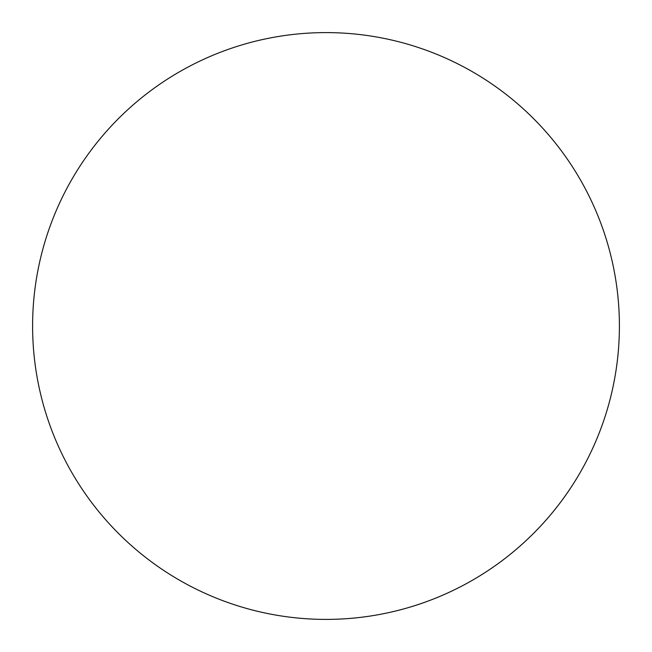 <?xml version="1.0" encoding="UTF-8"?>
<svg xmlns="http://www.w3.org/2000/svg" width="652" height="652" viewBox="0 0 652 652"><rect width="100%" height="100%" fill="white"/><g stroke="black" fill="none" stroke-linecap="round" stroke-linejoin="round"><path stroke-width="0.49" stroke-dasharray="3.26 2.44" d="M162.918 569.897L162.992 569.954C179.015 580.655 195.926 589.693 213.717 597.069C231.517 604.437 249.863 610.003 268.763 613.76C287.654 617.517 306.733 619.4 326 619.4A293.4 293.4 0 0 0 619.4 326A293.4 293.4 0 0 0 326 32.6A293.4 293.4 0 0 0 32.6 326A293.4 293.4 0 0 0 326 619.4C345.267 619.4 364.346 617.517 383.237 613.76C402.137 610.003 420.483 604.437 438.283 597.069C456.074 589.693 472.985 580.655 489.008 569.954M569.897 489.082L569.954 489.008C580.655 472.985 589.693 456.074 597.069 438.283C604.437 420.483 610.003 402.137 613.76 383.237C617.517 364.346 619.4 345.267 619.4 326C619.4 306.733 617.517 287.654 613.76 268.763C610.003 249.863 604.437 231.517 597.069 213.717C589.693 195.926 580.655 179.015 569.954 162.992M489.082 82.103L489.008 82.046C472.985 71.345 456.074 62.307 438.283 54.931C420.483 47.563 402.137 41.997 383.237 38.24C364.346 34.483 345.267 32.6 326 32.6C306.733 32.6 287.654 34.483 268.763 38.24C249.863 41.997 231.517 47.563 213.717 54.931C195.926 62.307 179.015 71.345 162.992 82.046M82.103 162.918L82.046 162.992C71.345 179.015 62.307 195.926 54.931 213.717C47.563 231.517 41.997 249.863 38.24 268.763C34.483 287.654 32.6 306.733 32.6 326C32.6 345.267 34.483 364.346 38.24 383.237C41.997 402.137 47.563 420.483 54.931 438.283C62.307 456.074 71.345 472.985 82.046 489.008"/><path stroke-width="0.98" d="M326 32.6A293.4 293.4 0 0 1 619.4 326A293.4 293.4 0 0 1 326 619.4A293.4 293.4 0 0 1 32.6 326A293.4 293.4 0 0 1 326 32.6C306.733 32.6 287.654 34.483 268.763 38.24C249.863 41.997 231.517 47.563 213.717 54.931C195.926 62.307 179.015 71.345 162.992 82.046C146.977 92.747 132.16 104.915 118.534 118.534C104.915 132.16 92.747 146.977 82.046 162.992C71.345 179.015 62.307 195.926 54.931 213.717C47.563 231.517 41.997 249.863 38.24 268.763C34.483 287.654 32.6 306.733 32.6 326C32.6 345.267 34.483 364.346 38.24 383.237C41.997 402.137 47.563 420.483 54.931 438.283C62.307 456.074 71.345 472.985 82.046 489.008C92.747 505.023 104.915 519.84 118.534 533.466C132.16 547.085 146.977 559.253 162.992 569.954C179.015 580.655 195.926 589.693 213.717 597.069C231.517 604.437 249.863 610.003 268.763 613.76C287.654 617.517 306.733 619.4 326 619.4C345.267 619.4 364.346 617.517 383.237 613.76C402.137 610.003 420.483 604.437 438.283 597.069C456.074 589.693 472.985 580.655 489.008 569.954C505.023 559.253 519.84 547.085 533.466 533.466C547.085 519.84 559.253 505.023 569.954 489.008C580.655 472.985 589.693 456.074 597.069 438.283C604.437 420.483 610.003 402.137 613.76 383.237C617.517 364.346 619.4 345.267 619.4 326C619.4 306.733 617.517 287.654 613.76 268.763C610.003 249.863 604.437 231.517 597.069 213.717C589.693 195.926 580.655 179.015 569.954 162.992C559.253 146.977 547.085 132.16 533.466 118.534C519.84 104.915 505.023 92.747 489.008 82.046C472.985 71.345 456.074 62.307 438.283 54.931C420.483 47.563 402.137 41.997 383.237 38.24C364.346 34.483 345.267 32.6 326 32.6M489.008 569.954C505.023 559.253 519.84 547.085 533.466 533.466C547.085 519.84 559.253 505.023 569.954 489.008M569.954 162.992C559.253 146.977 547.085 132.16 533.466 118.534C519.84 104.915 505.023 92.747 489.008 82.046M162.992 82.046C146.977 92.747 132.16 104.915 118.534 118.534C104.915 132.16 92.747 146.977 82.046 162.992M82.046 489.008C92.747 505.023 104.915 519.84 118.534 533.466C132.16 547.085 146.977 559.253 162.992 569.954"/></g></svg>
